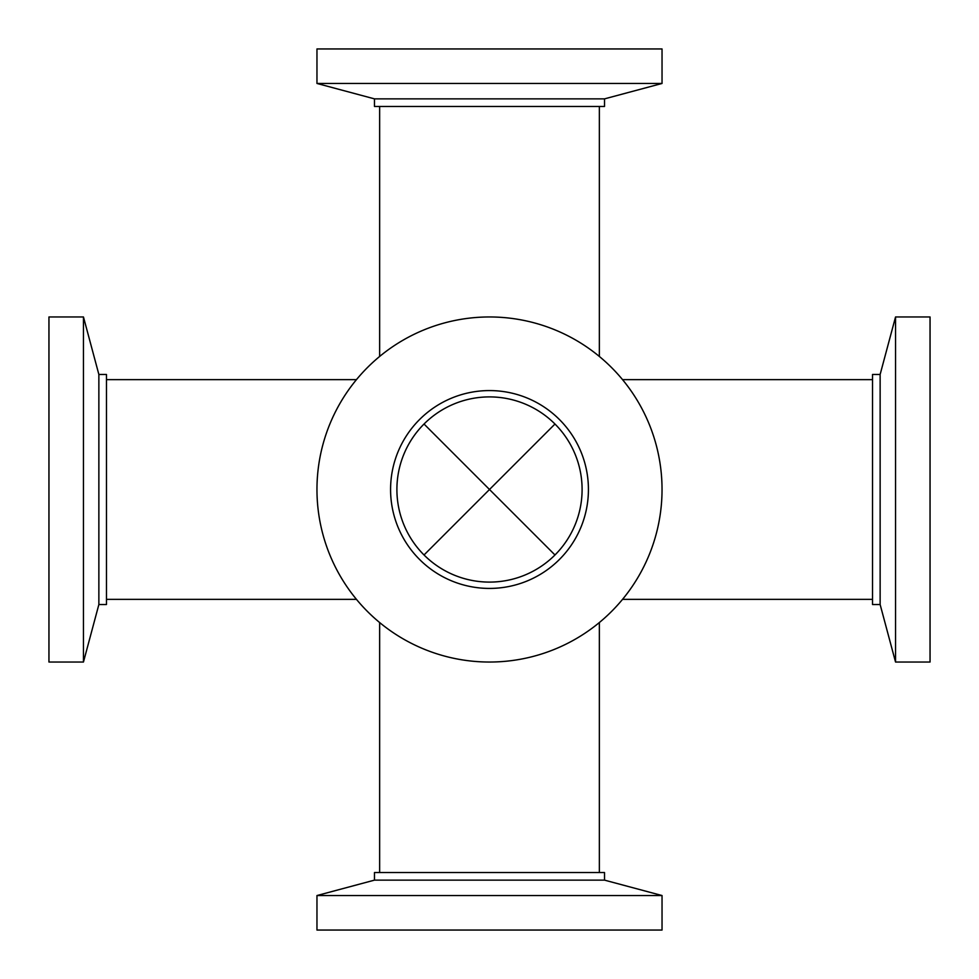 <?xml version="1.0" encoding="UTF-8"?>
<svg xmlns="http://www.w3.org/2000/svg" width="979" height="979" viewBox="0 0 979 979"><rect width="100%" height="100%" fill="white"/><g stroke="black" fill="none" stroke-linecap="round" stroke-linejoin="round"><path stroke-width="1.47" d="M554.971 424.029L489.5 489.5L554.971 554.971L424.029 424.029L489.5 489.5L424.029 554.971L554.971 424.029M489.5 83.46L316.963 83.46L316.963 48.95L662.037 48.95L662.037 83.46L489.5 83.46M662.037 83.46L604.52 98.867L374.48 98.867L316.963 83.46M604.52 98.867L604.52 106.466L374.48 106.466L374.48 98.867M489.5 895.54L662.037 895.54L662.037 930.05L316.963 930.05L316.963 895.54L489.5 895.54M316.963 895.54L374.48 880.133L604.52 880.133L662.037 895.54M374.48 880.133L374.48 872.534L604.52 872.534L604.52 880.133M83.46 489.5L83.46 662.037L48.95 662.037L48.95 316.963L83.46 316.963L83.46 489.5M83.46 316.963L98.867 374.48L98.867 604.52L83.46 662.037M98.867 374.48L106.466 374.48L106.466 604.52L98.867 604.52M895.54 662.037L895.54 316.963L930.05 316.963L930.05 662.037L895.54 662.037L880.133 604.52L880.133 374.48L895.54 316.963M880.133 604.52L872.534 604.52L872.534 374.48L880.133 374.48M367.309 611.312A172.537 172.537 0 0 1 367.688 367.309A172.537 172.537 0 0 1 611.691 367.688A172.537 172.537 0 0 1 611.312 611.691A172.537 172.537 0 0 1 367.309 611.312M423.919 554.873A92.601 92.601 0 0 1 424.127 423.919A92.601 92.601 0 0 1 555.081 424.127A92.601 92.601 0 0 1 554.873 555.081A92.601 92.601 0 0 1 423.919 554.873M419.44 559.339A98.928 98.928 0 0 1 419.661 419.44A98.928 98.928 0 0 1 559.56 419.661A98.928 98.928 0 0 1 559.339 559.56A98.928 98.928 0 0 1 419.44 559.339M622.546 599.356L872.534 599.356M622.546 379.644L872.534 379.644M356.454 379.644L106.466 379.644M356.454 599.356L106.466 599.356M379.644 622.546L379.644 872.534M599.356 622.546L599.356 872.534M599.356 356.454L599.356 106.466M379.644 356.454L379.644 106.466"/></g></svg>
